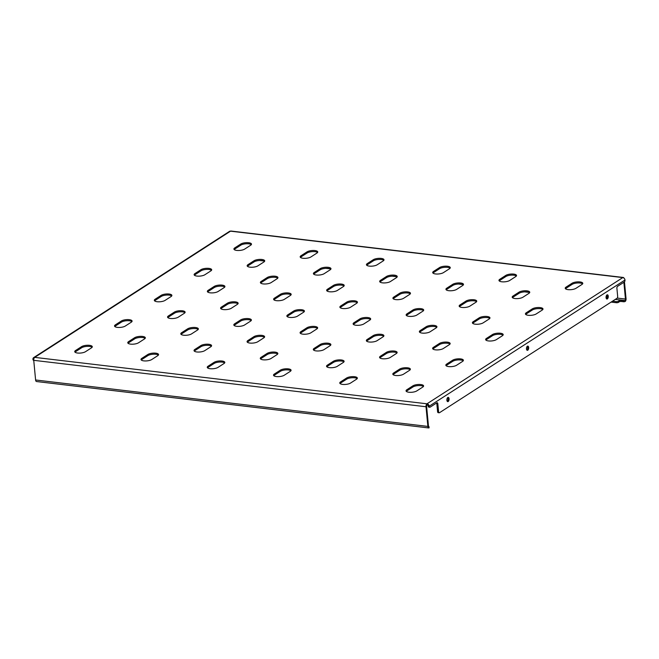<?xml version="1.0" encoding="UTF-8"?>
<svg xmlns="http://www.w3.org/2000/svg" width="659" height="659" viewBox="0 0 659 659"><rect width="100%" height="100%" fill="white"/><g stroke="black" fill="none" stroke-linecap="round" stroke-linejoin="round"><path stroke-width="0.99" d="M447.354 342.145A5.824 1.944 -5.4 0 0 439.396 343.479L433.433 347.326A5.824 1.944 -5.4 0 0 432.609 348.463A5.824 1.944 -5.4 0 0 436.942 349.929A5.824 1.944 -5.4 0 0 443.367 348.504L449.339 344.657A5.824 1.944 -5.4 0 0 450.163 343.52A5.824 1.944 -5.4 0 0 447.354 342.145M449.982 344.089A5.824 1.944 -5.4 0 0 447.461 343.24A5.824 1.944 -5.4 0 0 439.504 344.575L433.531 348.422A5.824 1.944 -5.4 0 0 432.897 348.99M407.559 367.796A5.824 1.944 -5.4 0 0 399.601 369.131L393.637 372.978A5.824 1.944 -5.4 0 0 392.813 374.114A5.824 1.944 -5.4 0 0 397.146 375.581A5.824 1.944 -5.4 0 0 403.572 374.155L409.544 370.309A5.824 1.944 -5.4 0 0 410.368 369.172A5.824 1.944 -5.4 0 0 407.559 367.796M410.186 369.74A5.824 1.944 -5.4 0 0 407.666 368.892A5.824 1.944 -5.4 0 0 399.708 370.226L393.736 374.073A5.824 1.944 -5.4 0 0 393.102 374.642M460.583 358.891A5.824 1.944 -5.4 0 0 452.634 360.226L446.662 364.073A5.824 1.944 -5.4 0 0 445.838 365.21A5.824 1.944 -5.4 0 0 450.171 366.676A5.824 1.944 -5.4 0 0 456.605 365.251L462.569 361.404A5.824 1.944 -5.4 0 0 463.401 360.267A5.824 1.944 -5.4 0 0 460.583 358.891M463.211 360.835A5.824 1.944 -5.4 0 0 460.69 359.987A5.824 1.944 -5.4 0 0 452.733 361.321L446.769 365.168A5.824 1.944 -5.4 0 0 446.127 365.737M420.788 384.543A5.824 1.944 -5.4 0 0 412.839 385.877L406.867 389.724A5.824 1.944 -5.4 0 0 406.043 390.861A5.824 1.944 -5.4 0 0 410.376 392.327A5.824 1.944 -5.4 0 0 416.809 390.902L422.773 387.055A5.824 1.944 -5.4 0 0 423.597 385.919A5.824 1.944 -5.4 0 0 420.788 384.543M423.416 386.487A5.824 1.944 -5.4 0 0 420.895 385.639A5.824 1.944 -5.4 0 0 412.938 386.973L406.974 390.82A5.824 1.944 -5.4 0 0 406.331 391.388M607.351 298.914A2.134 1.087 -83.3 0 1 606.914 299.029A2.134 1.087 -83.3 0 1 606.049 297.201A2.134 1.087 -83.3 0 1 606.972 294.911A2.134 1.087 -83.3 0 1 607.409 294.787A2.134 1.087 -83.3 0 1 608.273 296.616A2.134 1.087 -83.3 0 1 607.351 298.914M448.169 401.52A2.134 1.087 -83.3 0 1 447.725 401.636A2.134 1.087 -83.3 0 1 446.868 399.807A2.134 1.087 -83.3 0 1 447.791 397.517A2.134 1.087 -83.3 0 1 448.227 397.393A2.134 1.087 -83.3 0 1 449.092 399.222A2.134 1.087 -83.3 0 1 448.169 401.52M527.76 350.217A2.134 1.087 -83.3 0 1 527.315 350.333A2.134 1.087 -83.3 0 1 526.459 348.504A2.134 1.087 -83.3 0 1 527.381 346.214A2.134 1.087 -83.3 0 1 527.818 346.09A2.134 1.087 -83.3 0 1 528.683 347.919A2.134 1.087 -83.3 0 1 527.76 350.217M500.387 333.24A5.824 1.944 -5.4 0 0 492.43 334.574L486.457 338.421A5.824 1.944 -5.4 0 0 485.634 339.558A5.824 1.944 -5.4 0 0 489.966 341.024A5.824 1.944 -5.4 0 0 496.4 339.599L502.364 335.752A5.824 1.944 -5.4 0 0 503.196 334.615A5.824 1.944 -5.4 0 0 500.387 333.24M503.006 335.184A5.824 1.944 -5.4 0 0 500.486 334.335A5.824 1.944 -5.4 0 0 492.528 335.67L486.564 339.517A5.824 1.944 -5.4 0 0 485.922 340.085M540.182 307.588A5.824 1.944 -5.4 0 0 532.225 308.923L526.253 312.77A5.824 1.944 -5.4 0 0 525.429 313.906A5.824 1.944 -5.4 0 0 529.762 315.373A5.824 1.944 -5.4 0 0 536.195 313.948L542.168 310.101A5.824 1.944 -5.4 0 0 542.991 308.964A5.824 1.944 -5.4 0 0 540.182 307.588M542.802 309.532A5.824 1.944 -5.4 0 0 540.281 308.684A5.824 1.944 -5.4 0 0 532.324 310.018L526.36 313.865A5.824 1.944 -5.4 0 0 525.717 314.434M579.978 281.937A5.824 1.944 -5.4 0 0 572.02 283.271L566.048 287.118A5.824 1.944 -5.4 0 0 565.224 288.255A5.824 1.944 -5.4 0 0 569.557 289.721A5.824 1.944 -5.4 0 0 575.991 288.296L581.963 284.449A5.824 1.944 -5.4 0 0 582.787 283.312A5.824 1.944 -5.4 0 0 579.978 281.937M582.597 283.881A5.824 1.944 -5.4 0 0 580.077 283.032A5.824 1.944 -5.4 0 0 572.127 284.367L566.155 288.214A5.824 1.944 -5.4 0 0 565.513 288.782M354.534 376.701A5.824 1.944 -5.4 0 0 346.576 378.035L340.604 381.882A5.824 1.944 -5.4 0 0 339.78 383.019A5.824 1.944 -5.4 0 0 344.113 384.485A5.824 1.944 -5.4 0 0 350.547 383.06L356.519 379.213A5.824 1.944 -5.4 0 0 357.343 378.077A5.824 1.944 -5.4 0 0 354.534 376.701M357.153 378.645A5.824 1.944 -5.4 0 0 354.633 377.796A5.824 1.944 -5.4 0 0 346.683 379.131L340.711 382.978A5.824 1.944 -5.4 0 0 340.069 383.546M394.329 351.049A5.824 1.944 -5.4 0 0 386.372 352.384L380.4 356.231A5.824 1.944 -5.4 0 0 379.576 357.367A5.824 1.944 -5.4 0 0 383.909 358.834A5.824 1.944 -5.4 0 0 390.342 357.409L396.314 353.562A5.824 1.944 -5.4 0 0 397.138 352.425A5.824 1.944 -5.4 0 0 394.329 351.049M396.949 352.993A5.824 1.944 -5.4 0 0 394.428 352.145A5.824 1.944 -5.4 0 0 386.479 353.479L380.507 357.326A5.824 1.944 -5.4 0 0 379.864 357.895M434.124 325.398A5.824 1.944 -5.4 0 0 426.167 326.732L420.195 330.579A5.824 1.944 -5.4 0 0 419.371 331.716A5.824 1.944 -5.4 0 0 423.704 333.182A5.824 1.944 -5.4 0 0 430.138 331.757L436.11 327.91A5.824 1.944 -5.4 0 0 436.933 326.773A5.824 1.944 -5.4 0 0 434.124 325.398M436.744 327.342A5.824 1.944 -5.4 0 0 434.223 326.493A5.824 1.944 -5.4 0 0 426.274 327.828L420.302 331.675A5.824 1.944 -5.4 0 0 419.659 332.243M473.92 299.746A5.824 1.944 -5.4 0 0 465.962 301.081L459.99 304.928A5.824 1.944 -5.4 0 0 459.166 306.064A5.824 1.944 -5.4 0 0 463.499 307.531A5.824 1.944 -5.4 0 0 469.933 306.106L475.905 302.259A5.824 1.944 -5.4 0 0 476.729 301.122A5.824 1.944 -5.4 0 0 473.92 299.746M476.539 301.69A5.824 1.944 -5.4 0 0 474.019 300.842A5.824 1.944 -5.4 0 0 466.07 302.176L460.097 306.023A5.824 1.944 -5.4 0 0 459.455 306.592M513.715 274.095A5.824 1.944 -5.4 0 0 505.758 275.429L499.794 279.276A5.824 1.944 -5.4 0 0 498.962 280.413A5.824 1.944 -5.4 0 0 503.303 281.879A5.824 1.944 -5.4 0 0 509.728 280.454L515.7 276.607A5.824 1.944 -5.4 0 0 516.524 275.47A5.824 1.944 -5.4 0 0 513.715 274.095M516.343 276.039A5.824 1.944 -5.4 0 0 513.814 275.19A5.824 1.944 -5.4 0 0 505.865 276.525L499.893 280.372A5.824 1.944 -5.4 0 0 499.25 280.94M288.271 368.859A5.824 1.944 -5.4 0 0 280.314 370.193L274.35 374.04A5.824 1.944 -5.4 0 0 273.518 375.177A5.824 1.944 -5.4 0 0 277.859 376.643A5.824 1.944 -5.4 0 0 284.284 375.218L290.257 371.371A5.824 1.944 -5.4 0 0 291.08 370.234A5.824 1.944 -5.4 0 0 288.271 368.859M290.899 370.803A5.824 1.944 -5.4 0 0 288.37 369.954A5.824 1.944 -5.4 0 0 280.421 371.289L274.449 375.136A5.824 1.944 -5.4 0 0 273.806 375.704M328.067 343.207A5.824 1.944 -5.4 0 0 320.109 344.542L314.145 348.389A5.824 1.944 -5.4 0 0 313.313 349.525A5.824 1.944 -5.4 0 0 317.654 350.992A5.824 1.944 -5.4 0 0 324.08 349.567L330.052 345.72A5.824 1.944 -5.4 0 0 330.876 344.583A5.824 1.944 -5.4 0 0 328.067 343.207M330.694 345.151A5.824 1.944 -5.4 0 0 328.166 344.303A5.824 1.944 -5.4 0 0 320.216 345.637L314.244 349.484A5.824 1.944 -5.4 0 0 313.602 350.053M367.862 317.556A5.824 1.944 -5.4 0 0 359.905 318.89L353.941 322.737A5.824 1.944 -5.4 0 0 353.117 323.874A5.824 1.944 -5.4 0 0 357.45 325.34A5.824 1.944 -5.4 0 0 363.875 323.915L369.847 320.068A5.824 1.944 -5.4 0 0 370.671 318.931A5.824 1.944 -5.4 0 0 367.862 317.556M370.49 319.5A5.824 1.944 -5.4 0 0 367.961 318.651A5.824 1.944 -5.4 0 0 360.012 319.986L354.04 323.833A5.824 1.944 -5.4 0 0 353.397 324.401M407.657 291.904A5.824 1.944 -5.4 0 0 399.7 293.239L393.736 297.085A5.824 1.944 -5.4 0 0 392.912 298.222A5.824 1.944 -5.4 0 0 397.245 299.688A5.824 1.944 -5.4 0 0 403.67 298.263L409.643 294.416A5.824 1.944 -5.4 0 0 410.466 293.28A5.824 1.944 -5.4 0 0 407.657 291.904M410.285 293.848A5.824 1.944 -5.4 0 0 407.756 293A5.824 1.944 -5.4 0 0 399.807 294.334L393.835 298.181A5.824 1.944 -5.4 0 0 393.192 298.749M447.453 266.252A5.824 1.944 -5.4 0 0 439.495 267.587L433.531 271.434A5.824 1.944 -5.4 0 0 432.708 272.571A5.824 1.944 -5.4 0 0 437.041 274.037A5.824 1.944 -5.4 0 0 443.466 272.612L449.438 268.765A5.824 1.944 -5.4 0 0 450.262 267.628A5.824 1.944 -5.4 0 0 447.453 266.252M450.081 268.197A5.824 1.944 -5.4 0 0 447.56 267.348A5.824 1.944 -5.4 0 0 439.602 268.683L433.63 272.529A5.824 1.944 -5.4 0 0 432.988 273.098M222.009 361.017A5.824 1.944 -5.4 0 0 214.051 362.351L208.087 366.198A5.824 1.944 -5.4 0 0 207.264 367.335A5.824 1.944 -5.4 0 0 211.597 368.801A5.824 1.944 -5.4 0 0 218.022 367.376L223.994 363.529A5.824 1.944 -5.4 0 0 224.818 362.392A5.824 1.944 -5.4 0 0 222.009 361.017M224.637 362.961A5.824 1.944 -5.4 0 0 222.116 362.112A5.824 1.944 -5.4 0 0 214.159 363.447L208.186 367.294A5.824 1.944 -5.4 0 0 207.544 367.862M261.804 335.365A5.824 1.944 -5.4 0 0 253.847 336.7L247.883 340.546A5.824 1.944 -5.4 0 0 247.059 341.683A5.824 1.944 -5.4 0 0 251.392 343.15A5.824 1.944 -5.4 0 0 257.817 341.724L263.789 337.878A5.824 1.944 -5.4 0 0 264.613 336.741A5.824 1.944 -5.4 0 0 261.804 335.365M264.432 337.309A5.824 1.944 -5.4 0 0 261.911 336.461A5.824 1.944 -5.4 0 0 253.954 337.795L247.982 341.642A5.824 1.944 -5.4 0 0 247.339 342.21M301.6 309.714A5.824 1.944 -5.4 0 0 293.642 311.048L287.678 314.895A5.824 1.944 -5.4 0 0 286.854 316.032A5.824 1.944 -5.4 0 0 291.187 317.498A5.824 1.944 -5.4 0 0 297.613 316.073L303.585 312.226A5.824 1.944 -5.4 0 0 304.409 311.089A5.824 1.944 -5.4 0 0 301.6 309.714M304.227 311.658A5.824 1.944 -5.4 0 0 301.707 310.809A5.824 1.944 -5.4 0 0 293.749 312.144L287.777 315.99A5.824 1.944 -5.4 0 0 287.143 316.559M341.395 284.062A5.824 1.944 -5.4 0 0 333.446 285.396L327.474 289.243A5.824 1.944 -5.4 0 0 326.65 290.38A5.824 1.944 -5.4 0 0 330.983 291.846A5.824 1.944 -5.4 0 0 337.408 290.421L343.38 286.574A5.824 1.944 -5.4 0 0 344.204 285.438A5.824 1.944 -5.4 0 0 341.395 284.062M344.023 286.006A5.824 1.944 -5.4 0 0 341.502 285.158A5.824 1.944 -5.4 0 0 333.545 286.492L327.572 290.339A5.824 1.944 -5.4 0 0 326.938 290.907M381.19 258.41A5.824 1.944 -5.4 0 0 373.241 259.745L367.269 263.592A5.824 1.944 -5.4 0 0 366.445 264.729A5.824 1.944 -5.4 0 0 370.778 266.195A5.824 1.944 -5.4 0 0 377.203 264.77L383.176 260.923A5.824 1.944 -5.4 0 0 383.999 259.786A5.824 1.944 -5.4 0 0 381.19 258.41M383.818 260.354A5.824 1.944 -5.4 0 0 381.297 259.506A5.824 1.944 -5.4 0 0 373.34 260.84L367.368 264.687A5.824 1.944 -5.4 0 0 366.733 265.256M155.746 353.175A5.824 1.944 -5.4 0 0 147.797 354.509L141.825 358.356A5.824 1.944 -5.4 0 0 141.001 359.493A5.824 1.944 -5.4 0 0 145.334 360.959A5.824 1.944 -5.4 0 0 151.759 359.534L157.732 355.687A5.824 1.944 -5.4 0 0 158.555 354.55A5.824 1.944 -5.4 0 0 155.746 353.175M158.374 355.119A5.824 1.944 -5.4 0 0 155.853 354.27A5.824 1.944 -5.4 0 0 147.896 355.605L141.924 359.452A5.824 1.944 -5.4 0 0 141.29 360.02M195.542 327.523A5.824 1.944 -5.4 0 0 187.593 328.857L181.62 332.704A5.824 1.944 -5.4 0 0 180.797 333.841A5.824 1.944 -5.4 0 0 185.13 335.307A5.824 1.944 -5.4 0 0 191.563 333.882L197.527 330.035A5.824 1.944 -5.4 0 0 198.351 328.899A5.824 1.944 -5.4 0 0 195.542 327.523M198.17 329.467A5.824 1.944 -5.4 0 0 195.649 328.619A5.824 1.944 -5.4 0 0 187.691 329.953L181.719 333.8A5.824 1.944 -5.4 0 0 181.085 334.368M235.337 301.871A5.824 1.944 -5.4 0 0 227.388 303.206L221.416 307.053A5.824 1.944 -5.4 0 0 220.592 308.19A5.824 1.944 -5.4 0 0 224.925 309.656A5.824 1.944 -5.4 0 0 231.358 308.231L237.322 304.384A5.824 1.944 -5.4 0 0 238.146 303.247A5.824 1.944 -5.4 0 0 235.337 301.871M237.965 303.815A5.824 1.944 -5.4 0 0 235.444 302.967A5.824 1.944 -5.4 0 0 227.487 304.301L221.523 308.148A5.824 1.944 -5.4 0 0 220.88 308.717M275.132 276.22A5.824 1.944 -5.4 0 0 267.183 277.554L261.211 281.401A5.824 1.944 -5.4 0 0 260.387 282.538A5.824 1.944 -5.4 0 0 264.72 284.004A5.824 1.944 -5.4 0 0 271.154 282.579L277.118 278.732A5.824 1.944 -5.4 0 0 277.941 277.596A5.824 1.944 -5.4 0 0 275.132 276.22M277.76 278.164A5.824 1.944 -5.4 0 0 275.24 277.315A5.824 1.944 -5.4 0 0 267.282 278.65L261.318 282.497A5.824 1.944 -5.4 0 0 260.676 283.065M314.928 250.568A5.824 1.944 -5.4 0 0 306.979 251.903L301.006 255.75A5.824 1.944 -5.4 0 0 300.183 256.886A5.824 1.944 -5.4 0 0 304.516 258.353A5.824 1.944 -5.4 0 0 310.949 256.928L316.913 253.081A5.824 1.944 -5.4 0 0 317.737 251.944A5.824 1.944 -5.4 0 0 314.928 250.568M317.556 252.512A5.824 1.944 -5.4 0 0 315.035 251.664A5.824 1.944 -5.4 0 0 307.078 252.998L301.114 256.845A5.824 1.944 -5.4 0 0 300.471 257.414M89.484 345.332A5.824 1.944 -5.4 0 0 81.535 346.667L75.563 350.514A5.824 1.944 -5.4 0 0 74.739 351.651A5.824 1.944 -5.4 0 0 79.072 353.117A5.824 1.944 -5.4 0 0 85.505 351.692L91.469 347.845A5.824 1.944 -5.4 0 0 92.293 346.708A5.824 1.944 -5.4 0 0 89.484 345.332M92.112 347.277A5.824 1.944 -5.4 0 0 89.591 346.428A5.824 1.944 -5.4 0 0 81.634 347.763L75.67 351.609A5.824 1.944 -5.4 0 0 75.027 352.178M129.279 319.681A5.824 1.944 -5.4 0 0 121.33 321.015L115.358 324.862A5.824 1.944 -5.4 0 0 114.534 325.999A5.824 1.944 -5.4 0 0 118.867 327.465A5.824 1.944 -5.4 0 0 125.301 326.04L131.265 322.193A5.824 1.944 -5.4 0 0 132.088 321.057A5.824 1.944 -5.4 0 0 129.279 319.681M131.907 321.625A5.824 1.944 -5.4 0 0 129.386 320.776A5.824 1.944 -5.4 0 0 121.429 322.111L115.465 325.958A5.824 1.944 -5.4 0 0 114.823 326.526M169.075 294.029A5.824 1.944 -5.4 0 0 161.125 295.364L155.153 299.211A5.824 1.944 -5.4 0 0 154.33 300.347A5.824 1.944 -5.4 0 0 158.662 301.814A5.824 1.944 -5.4 0 0 165.096 300.389L171.06 296.542A5.824 1.944 -5.4 0 0 171.884 295.405A5.824 1.944 -5.4 0 0 169.075 294.029M171.702 295.973A5.824 1.944 -5.4 0 0 169.182 295.125A5.824 1.944 -5.4 0 0 161.224 296.459L155.26 300.306A5.824 1.944 -5.4 0 0 154.618 300.875M208.87 268.378A5.824 1.944 -5.4 0 0 200.921 269.712L194.949 273.559A5.824 1.944 -5.4 0 0 194.125 274.696A5.824 1.944 -5.4 0 0 198.458 276.162A5.824 1.944 -5.4 0 0 204.891 274.737L210.855 270.89A5.824 1.944 -5.4 0 0 211.687 269.753A5.824 1.944 -5.4 0 0 208.87 268.378M211.498 270.322A5.824 1.944 -5.4 0 0 208.977 269.473A5.824 1.944 -5.4 0 0 201.02 270.808L195.056 274.655A5.824 1.944 -5.4 0 0 194.413 275.223M248.674 242.726A5.824 1.944 -5.4 0 0 240.716 244.061L234.744 247.908A5.824 1.944 -5.4 0 0 233.92 249.044A5.824 1.944 -5.4 0 0 238.253 250.511A5.824 1.944 -5.4 0 0 244.687 249.086L250.651 245.239A5.824 1.944 -5.4 0 0 251.483 244.102A5.824 1.944 -5.4 0 0 248.674 242.726M251.293 244.67A5.824 1.944 -5.4 0 0 248.773 243.822A5.824 1.944 -5.4 0 0 240.815 245.156L234.851 249.003A5.824 1.944 -5.4 0 0 234.209 249.572M487.149 316.493A5.824 1.944 -5.4 0 0 479.2 317.827L473.228 321.674A5.824 1.944 -5.4 0 0 472.404 322.811A5.824 1.944 -5.4 0 0 476.737 324.277A5.824 1.944 -5.4 0 0 483.162 322.852L489.135 319.005A5.824 1.944 -5.4 0 0 489.958 317.869A5.824 1.944 -5.4 0 0 487.149 316.493M489.777 318.437A5.824 1.944 -5.4 0 0 487.256 317.589A5.824 1.944 -5.4 0 0 479.299 318.923L473.327 322.77A5.824 1.944 -5.4 0 0 472.692 323.338M526.945 290.841A5.824 1.944 -5.4 0 0 518.995 292.176L513.023 296.023A5.824 1.944 -5.4 0 0 512.2 297.16A5.824 1.944 -5.4 0 0 516.532 298.626A5.824 1.944 -5.4 0 0 522.958 297.201L528.93 293.354A5.824 1.944 -5.4 0 0 529.754 292.217A5.824 1.944 -5.4 0 0 526.945 290.841M529.572 292.785A5.824 1.944 -5.4 0 0 527.052 291.937A5.824 1.944 -5.4 0 0 519.094 293.271L513.122 297.118A5.824 1.944 -5.4 0 0 512.488 297.687M341.296 359.954A5.824 1.944 -5.4 0 0 333.347 361.289L327.375 365.135A5.824 1.944 -5.4 0 0 326.551 366.272A5.824 1.944 -5.4 0 0 330.884 367.738A5.824 1.944 -5.4 0 0 337.317 366.313L343.281 362.466A5.824 1.944 -5.4 0 0 344.105 361.33A5.824 1.944 -5.4 0 0 341.296 359.954M343.924 361.898A5.824 1.944 -5.4 0 0 341.403 361.05A5.824 1.944 -5.4 0 0 333.446 362.384L327.474 366.231A5.824 1.944 -5.4 0 0 326.839 366.799M381.091 334.302A5.824 1.944 -5.4 0 0 373.142 335.637L367.17 339.484A5.824 1.944 -5.4 0 0 366.346 340.621A5.824 1.944 -5.4 0 0 370.679 342.087A5.824 1.944 -5.4 0 0 377.113 340.662L383.077 336.815A5.824 1.944 -5.4 0 0 383.9 335.678A5.824 1.944 -5.4 0 0 381.091 334.302M383.719 336.247A5.824 1.944 -5.4 0 0 381.199 335.398A5.824 1.944 -5.4 0 0 373.241 336.733L367.277 340.579A5.824 1.944 -5.4 0 0 366.635 341.148M420.887 308.651A5.824 1.944 -5.4 0 0 412.938 309.985L406.965 313.832A5.824 1.944 -5.4 0 0 406.142 314.969A5.824 1.944 -5.4 0 0 410.475 316.435A5.824 1.944 -5.4 0 0 416.908 315.01L422.872 311.163A5.824 1.944 -5.4 0 0 423.696 310.027A5.824 1.944 -5.4 0 0 420.887 308.651M423.515 310.595A5.824 1.944 -5.4 0 0 420.994 309.746A5.824 1.944 -5.4 0 0 413.036 311.081L407.073 314.928A5.824 1.944 -5.4 0 0 406.43 315.496M460.682 282.999A5.824 1.944 -5.4 0 0 452.733 284.334L446.761 288.181A5.824 1.944 -5.4 0 0 445.937 289.317A5.824 1.944 -5.4 0 0 450.27 290.784A5.824 1.944 -5.4 0 0 456.703 289.359L462.667 285.512A5.824 1.944 -5.4 0 0 463.491 284.375A5.824 1.944 -5.4 0 0 460.682 282.999M463.31 284.943A5.824 1.944 -5.4 0 0 460.789 284.095A5.824 1.944 -5.4 0 0 452.832 285.429L446.868 289.276A5.824 1.944 -5.4 0 0 446.225 289.845M275.034 352.112A5.824 1.944 -5.4 0 0 267.084 353.446L261.112 357.293A5.824 1.944 -5.4 0 0 260.289 358.43A5.824 1.944 -5.4 0 0 264.621 359.896A5.824 1.944 -5.4 0 0 271.055 358.471L277.019 354.624A5.824 1.944 -5.4 0 0 277.843 353.488A5.824 1.944 -5.4 0 0 275.034 352.112M277.661 354.056A5.824 1.944 -5.4 0 0 275.141 353.208A5.824 1.944 -5.4 0 0 267.183 354.542L261.219 358.389A5.824 1.944 -5.4 0 0 260.577 358.957M314.829 326.46A5.824 1.944 -5.4 0 0 306.88 327.795L300.908 331.642A5.824 1.944 -5.4 0 0 300.084 332.779A5.824 1.944 -5.4 0 0 304.417 334.245A5.824 1.944 -5.4 0 0 310.85 332.82L316.814 328.973A5.824 1.944 -5.4 0 0 317.646 327.836A5.824 1.944 -5.4 0 0 314.829 326.46M317.457 328.404A5.824 1.944 -5.4 0 0 314.936 327.556A5.824 1.944 -5.4 0 0 306.979 328.89L301.015 332.737A5.824 1.944 -5.4 0 0 300.372 333.306M354.633 300.809A5.824 1.944 -5.4 0 0 346.675 302.143L340.703 305.99A5.824 1.944 -5.4 0 0 339.879 307.127A5.824 1.944 -5.4 0 0 344.212 308.593A5.824 1.944 -5.4 0 0 350.646 307.168L356.61 303.321A5.824 1.944 -5.4 0 0 357.442 302.184A5.824 1.944 -5.4 0 0 354.633 300.809M357.252 302.753A5.824 1.944 -5.4 0 0 354.731 301.904A5.824 1.944 -5.4 0 0 346.774 303.239L340.81 307.086A5.824 1.944 -5.4 0 0 340.168 307.654M394.428 275.157A5.824 1.944 -5.4 0 0 386.471 276.492L380.498 280.339A5.824 1.944 -5.4 0 0 379.675 281.475A5.824 1.944 -5.4 0 0 384.008 282.942A5.824 1.944 -5.4 0 0 390.441 281.517L396.413 277.67A5.824 1.944 -5.4 0 0 397.237 276.533A5.824 1.944 -5.4 0 0 394.428 275.157M397.048 277.101A5.824 1.944 -5.4 0 0 394.527 276.253A5.824 1.944 -5.4 0 0 386.569 277.587L380.605 281.434A5.824 1.944 -5.4 0 0 379.963 282.003M208.779 344.27A5.824 1.944 -5.4 0 0 200.822 345.604L194.85 349.451A5.824 1.944 -5.4 0 0 194.026 350.588A5.824 1.944 -5.4 0 0 198.359 352.054A5.824 1.944 -5.4 0 0 204.792 350.629L210.765 346.782A5.824 1.944 -5.4 0 0 211.588 345.646A5.824 1.944 -5.4 0 0 208.779 344.27M211.399 346.214A5.824 1.944 -5.4 0 0 208.878 345.365A5.824 1.944 -5.4 0 0 200.929 346.7L194.957 350.547A5.824 1.944 -5.4 0 0 194.314 351.115M248.575 318.618A5.824 1.944 -5.4 0 0 240.617 319.953L234.645 323.8A5.824 1.944 -5.4 0 0 233.821 324.936A5.824 1.944 -5.4 0 0 238.154 326.403A5.824 1.944 -5.4 0 0 244.588 324.978L250.56 321.131A5.824 1.944 -5.4 0 0 251.384 319.994A5.824 1.944 -5.4 0 0 248.575 318.618M251.194 320.562A5.824 1.944 -5.4 0 0 248.674 319.714A5.824 1.944 -5.4 0 0 240.724 321.048L234.752 324.895A5.824 1.944 -5.4 0 0 234.11 325.464M288.37 292.967A5.824 1.944 -5.4 0 0 280.413 294.301L274.441 298.148A5.824 1.944 -5.4 0 0 273.617 299.285A5.824 1.944 -5.4 0 0 277.95 300.751A5.824 1.944 -5.4 0 0 284.383 299.326L290.355 295.479A5.824 1.944 -5.4 0 0 291.179 294.342A5.824 1.944 -5.4 0 0 288.37 292.967M290.99 294.911A5.824 1.944 -5.4 0 0 288.469 294.062A5.824 1.944 -5.4 0 0 280.52 295.397L274.548 299.244A5.824 1.944 -5.4 0 0 273.905 299.812M328.166 267.315A5.824 1.944 -5.4 0 0 320.208 268.65L314.236 272.497A5.824 1.944 -5.4 0 0 313.412 273.633A5.824 1.944 -5.4 0 0 317.745 275.1A5.824 1.944 -5.4 0 0 324.179 273.674L330.151 269.828A5.824 1.944 -5.4 0 0 330.975 268.691A5.824 1.944 -5.4 0 0 328.166 267.315M330.785 269.259A5.824 1.944 -5.4 0 0 328.264 268.411A5.824 1.944 -5.4 0 0 320.315 269.745L314.343 273.592A5.824 1.944 -5.4 0 0 313.7 274.16M142.517 336.428A5.824 1.944 -5.4 0 0 134.56 337.762L128.596 341.609A5.824 1.944 -5.4 0 0 127.764 342.746A5.824 1.944 -5.4 0 0 132.105 344.212A5.824 1.944 -5.4 0 0 138.53 342.787L144.502 338.94A5.824 1.944 -5.4 0 0 145.326 337.803A5.824 1.944 -5.4 0 0 142.517 336.428M145.145 338.372A5.824 1.944 -5.4 0 0 142.616 337.523A5.824 1.944 -5.4 0 0 134.667 338.858L128.694 342.705A5.824 1.944 -5.4 0 0 128.052 343.273M182.312 310.776A5.824 1.944 -5.4 0 0 174.355 312.111L168.391 315.958A5.824 1.944 -5.4 0 0 167.559 317.094A5.824 1.944 -5.4 0 0 171.9 318.561A5.824 1.944 -5.4 0 0 178.325 317.136L184.298 313.289A5.824 1.944 -5.4 0 0 185.121 312.152A5.824 1.944 -5.4 0 0 182.312 310.776M184.94 312.72A5.824 1.944 -5.4 0 0 182.411 311.872A5.824 1.944 -5.4 0 0 174.462 313.206L168.49 317.053A5.824 1.944 -5.4 0 0 167.847 317.622M222.108 285.125A5.824 1.944 -5.4 0 0 214.15 286.459L208.186 290.306A5.824 1.944 -5.4 0 0 207.363 291.443A5.824 1.944 -5.4 0 0 211.696 292.909A5.824 1.944 -5.4 0 0 218.121 291.484L224.093 287.637A5.824 1.944 -5.4 0 0 224.917 286.5A5.824 1.944 -5.4 0 0 222.108 285.125M224.735 287.069A5.824 1.944 -5.4 0 0 222.207 286.22A5.824 1.944 -5.4 0 0 214.257 287.555L208.285 291.402A5.824 1.944 -5.4 0 0 207.643 291.97M261.903 259.473A5.824 1.944 -5.4 0 0 253.946 260.807L247.982 264.654A5.824 1.944 -5.4 0 0 247.158 265.791A5.824 1.944 -5.4 0 0 251.491 267.257A5.824 1.944 -5.4 0 0 257.916 265.832L263.888 261.985A5.824 1.944 -5.4 0 0 264.712 260.849A5.824 1.944 -5.4 0 0 261.903 259.473M264.531 261.417A5.824 1.944 -5.4 0 0 262.002 260.569A5.824 1.944 -5.4 0 0 254.053 261.903L248.081 265.75A5.824 1.944 -5.4 0 0 247.438 266.318M36.591 381.536A2.331 1.186 -83.3 0 1 36.525 381.528A2.331 1.186 -83.3 0 1 35.602 379.988L33.741 360.325A2.331 1.186 -83.3 0 1 34.729 357.376A2.331 1.845 -122.8 0 0 33.675 357.598A2.331 1.845 -122.8 0 0 32.95 359.32A1.549 0.791 -83.3 0 0 33.56 360.349L33.749 360.374M33.675 357.598L229.472 231.4A2.331 1.845 57.2 0 1 230.526 231.169A2.331 1.186 -83.3 0 1 231.004 231.037L623.274 277.464A2.331 1.186 96.7 0 0 622.788 277.596A2.331 1.845 57.2 0 1 624.987 280.009A1.549 0.791 96.7 0 1 624.328 281.986L617.565 286.344A1.549 0.791 -83.3 0 0 616.906 288.312L617.664 296.319A1.549 0.791 96.7 0 1 617.005 298.288L439.512 412.699A1.549 0.791 96.7 0 1 439.191 412.781A1.549 0.791 96.7 0 1 438.581 411.751L437.823 403.745L436.826 403.629L437.584 411.636L438.581 411.751M429.133 407.048A1.549 0.791 -83.3 0 1 428.811 407.13A1.549 0.791 -83.3 0 1 428.193 406.101A1.161 0.923 -122.8 0 0 427.098 404.89L426.999 403.802A2.331 1.186 96.7 0 0 426.011 406.751L427.864 426.414A2.331 1.186 96.7 0 0 428.787 427.955A2.331 1.186 96.7 0 0 428.861 427.963L428.984 426.711A1.549 0.519 -5.4 0 0 428.984 426.686A1.549 0.519 -5.4 0 0 428.531 426.373M428.193 406.101L429.19 406.216A2.331 1.845 -122.8 0 0 426.999 403.802L622.788 277.596L230.526 231.169L34.729 357.376L426.999 403.802M624.987 280.009L429.19 406.216A1.549 0.791 96.7 0 0 429.8 407.246A1.549 0.791 96.7 0 0 430.121 407.163L436.892 402.797A1.549 0.791 -83.3 0 1 437.205 402.715A1.549 0.791 -83.3 0 1 437.823 403.745M606.89 294.968A2.134 1.087 -83.3 0 1 607.252 296.921A2.134 1.087 -83.3 0 1 606.445 298.733M447.708 397.575A2.134 1.087 -83.3 0 1 448.062 399.527A2.134 1.087 -83.3 0 1 447.255 401.339M527.299 346.272A2.134 1.087 -83.3 0 1 527.661 348.224A2.134 1.087 -83.3 0 1 526.854 350.036M438.523 412.583A1.549 0.791 -83.3 0 1 438.202 412.666A1.549 0.791 -83.3 0 1 437.584 411.636M436.826 403.629A1.549 0.791 96.7 0 0 436.645 402.954M623.982 278.139A2.331 1.186 96.7 0 0 623.274 277.464M625.449 301.237L624.889 301.6A1.549 0.519 174.6 0 1 623.34 301.723L623.233 300.628A1.549 0.519 -5.4 0 0 624.781 300.512L625.333 299.993L625.449 301.237A2.331 1.186 96.7 0 0 626.05 298.667L624.46 281.871M625.333 299.993A1.161 0.593 96.7 0 0 625.457 299.054L623.867 282.283M427.098 404.89A1.161 0.593 96.7 0 0 426.604 406.364L428.465 426.027A1.161 0.593 96.7 0 0 428.737 426.711L428.704 426.678M428.984 426.686L429.091 427.782A1.549 0.519 174.6 0 1 429.091 427.806L428.861 427.963M623.34 301.723L621.355 301.484A1.549 0.519 -5.4 0 0 619.229 301.847L618.439 302.357A1.549 0.519 174.6 0 1 616.313 302.712L611.099 302.094M528.872 292.365L524.671 291.863M462.61 284.523L458.409 284.021M396.347 276.681L392.154 276.179M330.085 268.839L325.892 268.337M263.822 260.997L259.63 260.494M616.313 302.712L616.206 301.616L612.516 301.179M616.206 301.616A1.549 0.519 -5.4 0 0 618.331 301.262L618.439 302.357M619.229 301.847L619.13 300.751L618.331 301.262M619.13 300.751A1.549 0.519 174.6 0 1 621.248 300.397L621.355 301.484M623.233 300.628L621.248 300.397M439.504 344.575L439.396 343.479M399.708 370.226L399.601 369.131M452.733 361.321L452.634 360.226M412.938 386.973L412.839 385.877M492.528 335.67L492.43 334.574M532.324 310.018L532.225 308.923M572.127 284.367L572.02 283.271M346.683 379.131L346.576 378.035M386.479 353.479L386.372 352.384M426.274 327.828L426.167 326.732M466.07 302.176L465.962 301.081M505.865 276.525L505.758 275.429M280.421 371.289L280.314 370.193M320.216 345.637L320.109 344.542M360.012 319.986L359.905 318.89M399.807 294.334L399.7 293.239M439.602 268.683L439.495 267.587M214.159 363.447L214.051 362.351M253.954 337.795L253.847 336.7M293.749 312.144L293.642 311.048M333.545 286.492L333.446 285.396M373.34 260.84L373.241 259.745M147.896 355.605L147.797 354.509M187.691 329.953L187.593 328.857M227.487 304.301L227.388 303.206M267.282 278.65L267.183 277.554M307.078 252.998L306.979 251.903M81.634 347.763L81.535 346.667M121.429 322.111L121.33 321.015M161.224 296.459L161.125 295.364M201.02 270.808L200.921 269.712M240.815 245.156L240.716 244.061M479.299 318.923L479.2 317.827M519.094 293.271L518.995 292.176M333.446 362.384L333.347 361.289M373.241 336.733L373.142 335.637M413.036 311.081L412.938 309.985M452.832 285.429L452.733 284.334M267.183 354.542L267.084 353.446M306.979 328.89L306.88 327.795M346.774 303.239L346.675 302.143M386.569 277.587L386.471 276.492M200.929 346.7L200.822 345.604M240.724 321.048L240.617 319.953M280.52 295.397L280.413 294.301M320.315 269.745L320.208 268.65M134.667 338.858L134.56 337.762M174.462 313.206L174.355 312.111M214.257 287.555L214.15 286.459M254.053 261.903L253.946 260.807M248.081 265.75L247.982 264.654M208.285 291.402L208.186 290.306M168.49 317.053L168.391 315.958M128.694 342.705L128.596 341.609M314.343 273.592L314.236 272.497M274.548 299.244L274.441 298.148M234.752 324.895L234.645 323.8M194.957 350.547L194.85 349.451M380.605 281.434L380.498 280.339M340.81 307.086L340.703 305.99M301.015 332.737L300.908 331.642M261.219 358.389L261.112 357.293M446.868 289.276L446.761 288.181M407.073 314.928L406.965 313.832M367.277 340.579L367.17 339.484M327.474 366.231L327.375 365.135M513.122 297.118L513.023 296.023M473.327 322.77L473.228 321.674M234.851 249.003L234.744 247.908M195.056 274.655L194.949 273.559M155.26 300.306L155.153 299.211M115.465 325.958L115.358 324.862M75.67 351.609L75.563 350.514M301.114 256.845L301.006 255.75M261.318 282.497L261.211 281.401M221.523 308.148L221.416 307.053M181.719 333.8L181.62 332.704M141.924 359.452L141.825 358.356M367.368 264.687L367.269 263.592M327.572 290.339L327.474 289.243M287.777 315.99L287.678 314.895M247.982 341.642L247.883 340.546M208.186 367.294L208.087 366.198M433.63 272.529L433.531 271.434M393.835 298.181L393.736 297.085M354.04 323.833L353.941 322.737M314.244 349.484L314.145 348.389M274.449 375.136L274.35 374.04M499.893 280.372L499.794 279.276M460.097 306.023L459.99 304.928M420.302 331.675L420.195 330.579M380.507 357.326L380.4 356.231M340.711 382.978L340.604 381.882M566.155 288.214L566.048 287.118M526.36 313.865L526.253 312.77M486.564 339.517L486.457 338.421M33.757 359.419L32.95 359.32M606.082 296.764L607.252 296.896M617.228 298.082L625.457 299.054M33.741 360.325L426.011 406.751M427.864 426.414L35.602 379.988M606.214 298.313L606.758 298.379M615.3 299.384L624.781 300.512M406.974 390.82L406.867 389.724M446.769 365.168L446.662 364.073M393.736 374.073L393.637 372.978M433.531 348.422L433.433 347.326M428.787 427.955L36.525 381.528M438.202 412.666L439.191 412.781M428.811 407.13L429.8 407.246"/></g></svg>
